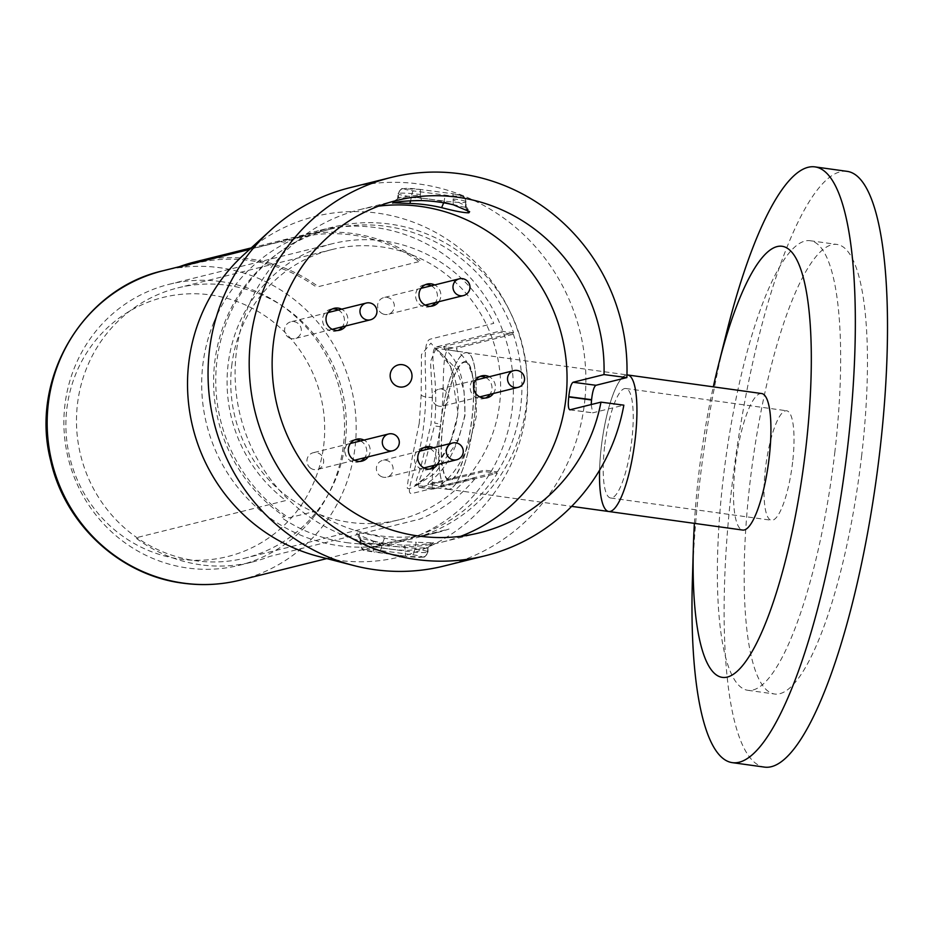 <?xml version="1.0" encoding="UTF-8"?>
<svg xmlns="http://www.w3.org/2000/svg" width="934" height="934" viewBox="0 0 934 934"><rect width="100%" height="100%" fill="white"/><g stroke="black" fill="none" stroke-linecap="round" stroke-linejoin="round"><path stroke-width="0.7" stroke-dasharray="4.67 3.5" d="M310.357 467.969A8.628 8.348 76 0 0 323.526 462.867A8.628 8.348 76 0 0 313.229 452.721A8.628 8.348 76 0 0 310.357 467.969M382.718 313.836A8.628 8.348 76 0 0 394.323 306.737A8.628 8.348 76 0 0 383.897 297.572A8.628 8.348 76 0 0 382.718 313.836M436.937 405.461A8.628 8.348 76 0 0 448.869 398.713A8.628 8.348 76 0 0 438.455 389.361A8.628 8.348 76 0 0 436.937 405.461M381.481 476.632A8.628 8.348 76 0 0 393.097 469.533A8.628 8.348 76 0 0 382.671 460.38A8.628 8.348 76 0 0 381.481 476.632M289.692 338.05A8.628 8.348 76 0 0 301.308 330.963A8.628 8.348 76 0 0 290.883 321.798A8.628 8.348 76 0 0 289.692 338.05M419.261 423.195C411.158 461.781 407.166 483.45 407.306 488.19C410.878 491.716 437.147 472.989 450.842 440.825L458.069 413.552L450.597 365.965L430.913 343.14L421.456 354.535L421.176 394.977L419.261 423.195M458.01 440.953L434.975 473.386L417.078 485.096L416.331 480.216L420.697 467.63L431.041 423.908L432.395 397.405L430.492 361.668L436.026 348.289L456.434 369.058L464.023 390.202L465.05 415.443L458.01 440.953A9.749 2.23 -157.5 0 0 450.807 440.276L450.807 440.276C440.673 460.625 431.368 473.725 422.88 479.586L414.871 485.19L447.946 489.381A69.058 16.333 97.9 0 1 440.416 425.203A69.058 16.333 97.9 0 1 466.895 352.573A69.058 16.333 97.9 0 1 474.425 416.739A69.058 16.333 97.9 0 1 447.946 489.381M231.702 366.081A139.224 134.671 -104 0 1 332.095 249.53A139.224 134.671 -104 0 1 499.69 403.196A139.224 134.671 -104 0 1 399.297 519.748A139.224 134.671 -104 0 1 231.702 366.081M345.405 441.56A139.224 134.671 76 0 0 177.81 287.894A139.224 134.671 76 0 0 77.417 404.445A139.224 134.671 76 0 0 245.012 558.123A139.224 134.671 76 0 0 345.405 441.56M442.821 424.608A59.309 14.033 97.9 0 1 464.21 362.299A59.309 14.033 97.9 0 1 472.032 417.335A59.309 14.033 97.9 0 1 450.632 479.644A59.309 14.033 97.9 0 1 442.821 424.608M474.892 369.012A68.918 16.31 -82.1 0 0 466.883 352.702A68.918 16.31 -82.1 0 0 445.308 396.308A68.918 16.31 -82.1 0 0 439.961 472.943A68.918 16.31 -82.1 0 0 447.97 489.241A68.918 16.31 -82.1 0 0 469.545 445.635A68.918 16.31 -82.1 0 0 474.892 369.012M599.581 470.199A68.918 16.31 -82.1 0 1 601.251 447.468A68.918 16.31 -82.1 0 1 627.671 374.978A68.918 16.31 -82.1 0 0 606.096 418.572A68.918 16.31 -82.1 0 0 600.749 495.207A68.918 16.31 -82.1 0 0 608.758 511.505M472.592 375.83A59.869 14.162 -82.1 0 0 451.577 382.461A59.869 14.162 -82.1 0 0 442.249 466.113A59.869 14.162 -82.1 0 0 463.264 459.481A59.869 14.162 -82.1 0 0 472.592 375.83M443.627 346.572A146.883 142.073 -104 0 1 444.712 349.526C458.746 359.473 465.471 381.189 464.898 414.673C457.73 447.783 445.915 470.141 429.418 481.734L442.086 483.497C457.987 471.658 469.382 449.266 476.282 416.307C477.041 382.777 470.748 361.096 457.391 351.277A158.722 153.526 76 0 0 456.434 348.347L513.338 334.197L500.542 332.422L443.627 346.572L456.434 348.347M429.418 481.734A146.883 142.073 -104 0 1 427.702 484.302L440.498 486.065A158.722 153.526 76 0 0 442.086 483.497M440.498 486.065L497.413 471.915L484.606 470.141L427.702 484.302M497.413 471.915A158.722 153.526 76 0 0 513.338 334.197M444.712 349.526L457.391 351.277M214.108 321.588A160.811 155.546 -104 0 1 318.728 230.616A160.811 155.546 -104 0 1 475.71 283.924A160.811 155.546 -104 0 1 500.974 451.752A160.811 155.546 -104 0 1 396.343 542.724A160.811 155.546 -104 0 1 239.373 489.416A160.811 155.546 -104 0 1 214.108 321.588M228.165 318.085A160.811 155.546 -104 0 1 332.784 227.114A160.811 155.546 -104 0 1 489.766 280.422A160.811 155.546 -104 0 1 515.031 448.262A160.811 155.546 -104 0 1 422.95 535.521L449.009 529.041A160.811 155.546 -104 0 1 436.458 532.742A160.811 155.546 -104 0 1 314.91 511.365L288.863 517.845A160.811 155.546 -104 0 1 228.165 318.085M318.622 556.477A175.429 169.684 76 0 0 514.015 457.672A175.429 169.684 76 0 0 456.224 245.689A175.429 169.684 76 0 0 243.622 254.865M444 566.016A194.914 188.54 76 0 0 570.826 455.757A194.914 188.54 76 0 0 584.953 399.098M378.539 206.157A171.249 165.645 76 0 0 359.753 209.648A171.249 165.645 76 0 0 248.327 306.527A171.249 165.645 76 0 0 275.238 485.26A171.249 165.645 76 0 0 442.412 542.024A171.249 165.645 76 0 0 460.649 536.314M421.573 200.565L420.288 195.346C417.603 194.879 396.378 197.728 398.328 197.985L398.83 193.361A5.569 5.382 -104 0 1 404.796 188.551L404.656 188.586A12.247 1.109 -173.7 0 0 413.447 190.898L446.16 195.229A12.247 1.109 -173.7 0 0 460.976 196.035L461.116 196A5.569 5.382 -104 0 1 465.879 202.223L465.739 202.258A17.816 1.611 6.3 0 1 444.187 201.079L427.83 198.919A176.818 171.027 -104 0 1 444.094 201.884C446.744 202.69 467.023 208.457 465.225 206.881L465.739 202.258A5.569 5.382 -104 0 0 460.976 196.035M345.813 325.931A11.278 10.904 76 0 0 341.646 309.177M337.898 330.473A11.278 10.904 -104 0 1 323.433 315.54A11.278 10.904 -104 0 1 332.516 308.874M338.225 310.03A11.278 10.904 -104 0 1 342.393 326.783M438.84 301.705A11.278 10.904 76 0 0 434.672 284.952M430.913 306.247A11.278 10.904 -104 0 1 416.447 291.315A11.278 10.904 -104 0 1 425.542 284.648M431.239 285.804A11.278 10.904 -104 0 1 435.407 302.558M493.386 393.494A11.278 10.904 76 0 0 489.218 376.741M485.458 398.036A11.278 10.904 -104 0 1 471.005 383.103A11.278 10.904 -104 0 1 480.088 376.437M485.797 377.593A11.278 10.904 -104 0 1 489.953 394.346M437.602 464.513A11.278 10.904 76 0 0 433.434 447.76M429.675 469.055A11.278 10.904 -104 0 1 415.221 454.111A11.278 10.904 -104 0 1 424.305 447.456M430.014 448.612A11.278 10.904 -104 0 1 434.17 465.365M368.159 456.854A11.278 10.904 76 0 0 363.991 440.101M360.244 461.396A11.278 10.904 -104 0 1 345.778 446.464A11.278 10.904 -104 0 1 354.862 439.797M360.571 440.953A11.278 10.904 -104 0 1 364.739 457.707M591.187 404.574L592.681 412.851L623.842 405.158M365.182 549.671A12.247 1.109 6.3 0 1 379.998 550.488L412.723 554.808A5.569 1.319 -82.5 0 0 414.696 548.958L416.237 542.245A171.249 165.645 -104 0 1 384.551 538.054C371.207 534.575 362.135 532.859 357.348 532.917L360.898 538.836C359.205 537.248 379.391 543.028 382.064 543.822A176.818 171.027 76 0 0 414.778 548.141L427.947 547.698C429.733 548.001 408.497 550.827 405.601 550.348A176.818 171.027 -104 0 1 389.42 549.005A176.818 171.027 -104 0 1 373.413 546.098L360.442 539.899L360.898 538.836L360.349 543.471A18.096 1.634 -173.7 0 0 359.8 543.798A18.096 1.634 -173.7 0 0 373.331 546.88A5.569 1.319 -82.5 0 0 373.974 552.064A5.569 1.319 -82.5 0 0 374.09 552.052A12.527 1.132 6.3 0 1 365.112 549.694L365.182 549.671A5.569 5.382 -104 0 1 360.419 543.448L360.933 538.825M427.468 552.309A17.816 1.611 -173.7 0 0 428.017 551.994L427.947 547.698L427.468 552.309A5.569 5.382 -104 0 1 421.503 557.119L421.432 557.131A12.527 1.132 6.3 0 1 406.278 556.314L374.09 552.052M384.551 538.054L381.971 544.627A17.816 1.611 -173.7 0 0 360.419 543.448M379.998 550.488A5.569 1.319 -82.5 0 0 381.971 544.627M427.912 547.709L427.398 552.333A5.569 5.382 -104 0 1 421.432 557.131M365.112 549.694A5.569 5.382 -104 0 1 360.349 543.471M357.348 532.917L356.59 534.026L373.156 541.019L373.331 546.88L405.508 551.13A18.096 1.634 -173.7 0 0 427.398 552.333M373.156 541.019A171.249 165.645 76 0 0 404.317 545.141C418.222 545.012 427.679 544.253 432.664 542.876L433.504 542.607M423.382 557.026L406.15 556.314A5.569 1.319 -82.5 0 1 405.508 551.13L404.317 545.141M427.947 547.698L432.664 542.876L416.237 542.245M453.27 204.756L453.095 198.86A5.569 1.319 -82.5 0 0 452.453 193.677A5.569 1.319 -82.5 0 0 452.336 193.688L419.611 189.368A12.247 1.109 -173.7 0 0 404.796 188.551M467.082 209.695L465.365 206.846L465.774 205.807L453.013 199.678M465.365 206.846L465.879 202.223A17.816 1.611 6.3 0 0 466.428 201.896C461.478 191.598 465.751 197.494 452.453 193.677M410.598 200.717L411.462 196.759L427.83 198.919A176.818 171.027 -104 0 0 411.38 197.564L397.651 198.171L398.141 193.723A17.816 1.611 6.3 0 1 398.69 193.396A5.569 5.382 -104 0 1 404.656 188.586M443.697 202.806L444.187 201.079A5.569 1.319 -82.5 0 1 446.16 195.229M398.188 198.02L393.459 202.841M420.288 195.346L420.382 194.541A17.816 1.611 6.3 0 0 398.83 193.361L398.328 197.985L393.599 202.806M420.382 194.541A5.569 1.319 -82.5 0 0 419.74 189.357A5.569 1.319 -82.5 0 0 419.611 189.368M466.837 209.555L465.225 206.881M584.988 398.818A194.914 188.54 76 0 0 349.923 187.699M346.421 542.584A159.41 154.192 76 0 0 403.138 539.595A159.41 154.192 76 0 0 415.256 536.034L418.677 535.182A159.41 154.192 76 0 0 497.332 473.304L432.197 489.264L432.407 471.086L440.509 426.768A159.41 154.192 -104 0 0 440.825 424.013C445.296 386.629 440.521 350.495 449.884 348.674L513.595 332.831A159.41 154.192 76 0 0 386.337 226.355A159.41 154.192 76 0 0 329.62 229.332A159.41 154.192 76 0 0 215.544 356.356A159.41 154.192 76 0 0 284.683 516.619L281.262 517.471A159.41 154.192 76 0 0 346.421 542.584M513.595 332.831L500.262 331.021L436.645 346.841C432.769 347.658 431.928 355.912 434.112 371.615C436.05 387.598 436.26 404.784 434.719 423.172L440.825 424.013M440.509 426.768L434.392 425.927L423.499 469.3L418.397 482.913L419.027 487.443L484.01 471.495L497.332 473.304M200.67 564.79A144.793 140.053 -104 0 1 135.71 537.867L285.886 500.519A144.793 140.053 76 0 1 229.449 355.539A144.793 140.053 76 0 1 332.469 243.692A144.793 140.053 76 0 1 383.979 240.984A144.793 140.053 76 0 1 493.759 323.351L430.749 339.019C420.055 341.062 429.126 381.761 423.943 422.845A144.793 140.053 76 0 1 423.639 425.449C419.284 466.802 402.064 496.561 412.898 493.28L475.908 477.601A144.793 140.053 76 0 1 419.88 519.082L269.704 556.431A144.793 140.053 -104 0 1 252.18 562.07A144.793 140.053 -104 0 1 200.67 564.79M220.786 281.566A144.793 140.053 76 0 0 169.264 284.275A144.793 140.053 76 0 0 64.189 432.173A144.793 140.053 76 0 0 187.641 568.024A144.793 140.053 76 0 0 239.151 565.315A144.793 140.053 76 0 0 344.237 417.416A144.793 140.053 76 0 0 220.786 281.566M694.394 523.367A217.599 51.475 97.9 0 1 698.632 475.126A217.599 51.475 97.9 0 1 713.307 386.839M692.386 580.224A300.736 71.147 97.9 0 1 699.601 483.193A300.736 71.147 97.9 0 1 726.827 331.582M847.068 171.342A300.736 71.147 -82.1 0 0 731.754 487.641A300.736 71.147 -82.1 0 0 764.549 767.118M861.697 455.325A226.939 53.693 97.9 0 1 774.671 694.02A226.939 53.693 97.9 0 1 749.932 483.123A226.939 53.693 97.9 0 1 836.946 244.428A226.939 53.693 97.9 0 1 861.697 455.325M834.903 451.612A226.939 53.693 97.9 0 1 747.877 690.308A226.939 53.693 97.9 0 1 723.126 479.411A226.939 53.693 97.9 0 1 810.152 240.715A226.939 53.693 97.9 0 1 834.903 451.612M792.627 462.132A55.269 13.076 97.9 0 1 771.426 520.261A55.269 13.076 97.9 0 1 765.401 468.903A55.269 13.076 97.9 0 1 786.591 410.762A55.269 13.076 97.9 0 1 792.627 462.132M604.602 446.627A55.269 13.076 -82.1 0 0 610.638 497.997A55.269 13.076 -82.1 0 0 631.828 439.856A55.269 13.076 -82.1 0 0 625.803 388.497A55.269 13.076 -82.1 0 0 604.602 446.627M761.665 393.541A68.918 16.31 -82.1 0 0 735.245 466.019A68.918 16.31 -82.1 0 0 742.764 530.068M194.762 261.952A155.931 150.829 -104 0 1 250.242 259.033A155.931 150.829 -104 0 1 318.354 286.656L420.942 261.146A155.931 150.829 -104 0 0 352.83 233.523A155.931 150.829 -104 0 0 297.351 236.442A155.931 150.829 -104 0 0 280.574 241.708L283.784 242.151A154.402 149.347 -104 0 1 417.731 260.703L420.942 261.146M177.997 267.217L181.208 267.661A154.402 149.347 -104 0 1 315.143 286.213L318.354 286.656M249.6 249.413L280.574 241.708M388.591 433.983A8.628 8.348 -104 0 1 397.417 447.573A8.628 8.348 -104 0 1 392.759 450.737M459.259 278.834A8.628 8.348 -104 0 1 469.043 290.707A8.628 8.348 -104 0 1 463.427 295.588M513.817 370.623A8.628 8.348 -104 0 1 523.449 382.835A8.628 8.348 -104 0 1 517.985 387.377M452.546 443.008A8.628 8.348 -104 0 1 462.33 454.87A8.628 8.348 -104 0 1 456.714 459.762M366.245 303.06A8.628 8.348 -104 0 1 376.028 314.933A8.628 8.348 -104 0 1 370.413 319.813M450.842 440.825A9.749 2.23 -157.5 0 1 450.807 440.276C456.247 427.2 458.746 413.657 458.314 399.624C456.901 380.967 452.103 366.443 443.942 356.041L435.746 348.23L466.895 352.573M421.176 394.977A9.749 3.106 1 0 0 432.395 397.405M570.125 409.816L592.985 412.84M423.452 557.014C424.305 557.726 425.834 556.057 428.017 551.994A17.816 1.611 -173.7 0 0 414.696 548.958M412.723 554.808A12.247 1.109 6.3 0 1 421.503 557.119M360.279 539.338L359.8 543.798C361.797 549.192 363.268 551.305 364.213 550.138L406.15 556.314A5.569 1.319 -82.5 0 0 406.278 556.314M453.095 198.86A17.816 1.611 6.3 0 1 466.428 201.896L465.938 206.356M461.116 196A12.247 1.109 -173.7 0 0 452.336 193.688M413.447 190.898A5.569 1.319 -82.5 0 0 411.462 196.759A17.816 1.611 6.3 0 1 398.141 193.723C400.324 189.649 401.853 187.979 402.717 188.703L419.74 189.357M240.143 580.131A159.41 154.192 76 0 0 355.842 417.311A159.41 154.192 76 0 0 219.922 267.731A159.41 154.192 76 0 0 163.205 270.72M210.582 294.934A133.515 129.149 -104 0 1 323.794 444.806A133.515 129.149 -104 0 1 180.017 559.092A133.515 129.149 -104 0 1 66.793 409.209A133.515 129.149 -104 0 1 210.582 294.934M436.645 346.841L449.884 348.674M420.393 487.314L433.633 489.147M354.535 460.24L317.397 469.475M350.367 443.487L313.229 452.721M425.215 305.091L388.065 314.326M421.047 288.337L383.897 297.572M479.761 396.88L442.623 406.115M475.593 380.126L438.455 389.361M423.978 467.899L386.839 477.134M419.81 451.145L382.671 460.38M332.189 329.317L295.051 338.552M328.021 312.563L290.883 321.798M332.095 249.53L177.81 287.894M399.297 519.748L245.012 558.123M466.883 352.702L626.959 374.884M447.97 489.241L571.655 506.368M332.784 227.114L318.728 230.616M359.753 209.648L396.787 200.436M330.776 309.154L334.197 308.302M423.791 284.928L427.223 284.076M478.336 376.717L481.769 375.865M422.553 447.736L425.986 446.884M353.122 440.077L356.543 439.225M569.822 409.839L592.681 412.851M358.563 461.968L361.983 461.116M428.006 469.627L431.426 468.775M483.789 398.608L487.209 397.756M429.231 306.819L432.664 305.967M336.217 331.045L339.637 330.192M433.458 542.619L428.543 547.522M360.431 539.875L356.671 534.061M465.786 205.83L469.557 211.644M392.7 203.098L397.615 198.183M442.412 542.024L479.434 532.824M436.458 532.742L396.343 542.724M403.138 539.595L326.795 558.579M329.62 229.332L179.34 266.704M419.027 487.443L432.197 489.264M169.264 284.275L332.469 243.692M239.151 565.315L252.18 562.07M747.877 690.308L774.671 694.02M610.638 497.997L771.426 520.261M625.803 388.497L786.591 410.762M810.152 240.715L836.946 244.428M251.234 247.907L297.351 236.442"/><path stroke-width="1.4" d="M635.68 391.276A68.918 16.31 -82.1 0 0 627.671 374.978L761.665 393.541A68.918 16.31 -82.1 0 1 769.184 457.578A68.918 16.31 -82.1 0 1 742.764 530.068L608.758 511.505A68.918 16.31 -82.1 0 0 630.333 467.911A68.918 16.31 -82.1 0 0 635.68 391.276M570.125 409.816C568.316 409.547 567.86 405.263 568.759 396.95A171.249 165.645 76 0 0 568.783 396.681C569.693 388.404 571.129 383.594 573.079 382.263L604.006 374.569L626.866 377.593A194.914 188.54 76 0 0 391.066 177.472L349.923 187.699A194.914 188.54 76 0 0 270.393 230.418L243.622 254.865A175.429 169.684 76 0 0 201.067 315.669A175.429 169.684 76 0 0 318.622 556.477L353.729 565.537A194.914 188.54 76 0 0 444 566.016L485.143 555.788A194.914 188.54 76 0 0 611.968 445.518A194.914 188.54 76 0 0 623.842 405.158L600.982 402.145L569.822 409.828M270.393 230.418A194.914 188.54 76 0 0 223.109 297.969A194.914 188.54 76 0 0 353.729 565.537M391.066 177.472A194.914 188.54 76 0 0 264.252 287.742A194.914 188.54 76 0 0 294.875 491.167A194.914 188.54 76 0 0 485.143 555.788M468.915 212.765L468.775 212.8C464.046 212.859 454.986 211.142 441.607 207.652A171.249 165.645 76 0 0 409.921 203.46L393.599 202.806C398.468 201.464 407.796 200.717 421.573 200.565A171.249 165.645 -104 0 1 453.27 204.756L469.627 211.668L468.915 212.765L467.082 209.695M392.654 203.098L393.459 202.841M604.006 374.569A171.249 165.645 76 0 0 396.787 200.436A171.249 165.645 76 0 0 285.36 297.316A171.249 165.645 76 0 0 312.271 476.048A171.249 165.645 76 0 0 479.434 532.824A171.249 165.645 76 0 0 590.86 435.944A171.249 165.645 76 0 0 600.982 402.145M460.649 536.314A171.249 165.645 76 0 0 553.827 445.144A171.249 165.645 76 0 0 532.952 274.176A171.249 165.645 76 0 0 378.539 206.157M341.646 309.177A11.278 10.904 76 0 0 328.64 326.456A11.278 10.904 76 0 0 345.813 325.931M332.516 308.874A11.278 10.904 -104 0 1 338.225 310.03M434.672 284.952A11.278 10.904 76 0 0 421.654 302.231A11.278 10.904 76 0 0 438.84 301.705M425.542 284.648A11.278 10.904 -104 0 1 431.239 285.804M489.218 376.741A11.278 10.904 76 0 0 476.2 394.02A11.278 10.904 76 0 0 493.386 393.494M480.088 376.437A11.278 10.904 -104 0 1 485.797 377.593M433.434 447.76A11.278 10.904 76 0 0 420.417 465.027A11.278 10.904 76 0 0 437.602 464.513M424.305 447.456A11.278 10.904 -104 0 1 430.014 448.612M363.991 440.101A11.278 10.904 76 0 0 350.986 457.38A11.278 10.904 76 0 0 368.159 456.854M354.862 439.797A11.278 10.904 -104 0 1 360.571 440.953M568.759 396.95L591.549 399.974L591.187 404.574M626.866 377.593L595.939 385.287C593.966 386.618 592.506 391.428 591.584 399.694A194.914 188.54 -104 0 1 591.549 399.974M568.783 396.681L591.584 399.694M364.739 457.707A11.278 10.904 -104 0 1 360.244 461.396M434.17 465.365A11.278 10.904 -104 0 1 429.675 469.055M489.953 394.346A11.278 10.904 -104 0 1 485.458 398.036M435.407 302.558A11.278 10.904 -104 0 1 430.913 306.247M342.393 326.783A11.278 10.904 -104 0 1 337.898 330.473M391.019 371.277A11.278 10.904 76 0 0 396.81 386.127A11.278 10.904 76 0 0 411.135 380.407A11.278 10.904 76 0 0 405.356 365.544A11.278 10.904 76 0 0 391.019 371.277M441.607 207.652L444.094 201.884M410.598 200.717L409.921 203.46M468.775 212.8L466.837 209.555M713.307 386.839A217.599 51.475 97.9 0 1 718.339 365.428A217.599 51.475 97.9 0 1 790.176 250.475A217.599 51.475 97.9 0 1 805.797 448.483A217.599 51.475 97.9 0 1 736.622 671.791A217.599 51.475 97.9 0 1 693.413 545.339A217.599 51.475 97.9 0 1 694.394 523.367M718.339 365.428L726.827 331.582A300.736 71.147 97.9 0 1 814.915 166.882A300.736 71.147 97.9 0 1 847.71 446.359A300.736 71.147 97.9 0 1 732.396 762.658A300.736 71.147 97.9 0 1 692.386 580.224L693.413 545.339M732.396 762.658L764.549 767.118A300.736 71.147 -82.1 0 0 879.875 450.807A300.736 71.147 -82.1 0 0 847.068 171.342L814.915 166.882M599.581 470.199A68.918 16.31 -82.1 0 0 608.758 511.505A68.918 16.31 -82.1 0 0 635.19 439.027A68.918 16.31 -82.1 0 0 627.671 374.978L626.959 374.884M249.6 249.413L177.997 267.217A155.931 150.829 -104 0 1 194.762 261.952L251.234 247.907M388.591 433.983A8.628 8.628 0 0 1 399.122 444.14A8.628 8.628 0 0 1 392.759 450.737A8.628 8.348 -104 0 1 383.932 437.147A8.628 8.348 -104 0 1 388.591 433.983L350.367 443.487M459.259 278.834A8.628 8.628 0 0 1 469.942 287.999A8.628 8.628 0 0 1 463.427 295.588A8.628 8.348 -104 0 1 453.644 283.726A8.628 8.348 -104 0 1 459.259 278.834L421.047 288.337M513.817 370.623A8.628 8.628 0 0 1 524.476 379.975A8.628 8.628 0 0 1 517.985 387.377A8.628 8.348 -104 0 1 508.341 375.176A8.628 8.348 -104 0 1 513.817 370.623L475.593 380.126M452.546 443.008A8.628 8.628 0 0 1 463.229 452.161A8.628 8.628 0 0 1 456.714 459.762A8.628 8.348 -104 0 1 446.931 447.888A8.628 8.348 -104 0 1 452.546 443.008L419.81 451.145M366.245 303.06A8.628 8.628 0 0 1 376.927 312.225A8.628 8.628 0 0 1 370.413 319.813A8.628 8.348 -104 0 1 360.629 307.94A8.628 8.348 -104 0 1 366.245 303.06L328.021 312.563M573.079 382.263L595.939 385.287M183.426 583.12A159.41 154.192 76 0 0 240.143 580.131C221.265 584.789 202.164 585.793 182.842 583.155C119.879 575.286 64.843 524.161 50.775 461.022C29.316 379.543 82.671 288.583 163.205 270.72A159.41 154.192 76 0 0 47.506 433.551A159.41 154.192 76 0 0 183.426 583.12M392.759 450.737L354.535 460.24M463.427 295.588L425.215 305.091M517.985 387.377L479.761 396.88M456.714 459.762L423.978 467.899M370.413 319.813L332.189 329.317M571.655 506.368L608.758 511.505M326.795 558.579L240.143 580.131M179.34 266.704L163.205 270.72"/></g></svg>
